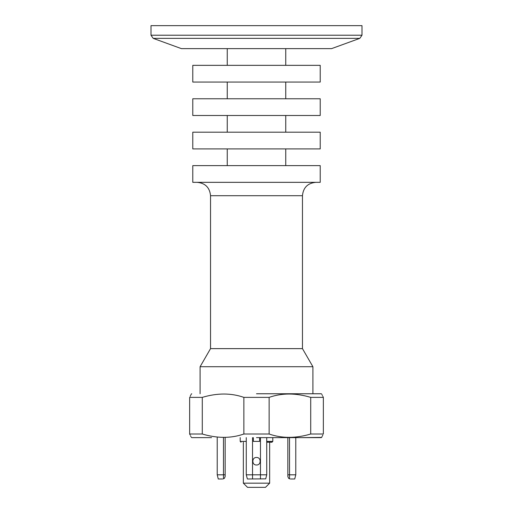 <?xml version="1.0" encoding="UTF-8"?>
<svg xmlns="http://www.w3.org/2000/svg" width="513" height="513" viewBox="0 0 513 513"><rect width="100%" height="100%" fill="white"/><g stroke="black" fill="none" stroke-linecap="round" stroke-linejoin="round"><path stroke-width="0.77" d="M269.658 442.225L269.658 483.169L243.342 483.169L243.342 442.225M290.345 478.995L294.731 478.995L295.777 474.814L287.838 474.814L287.838 437.627M289.544 478.86L289.512 437.627M294.731 478.995L295.777 474.814L295.777 437.627L295.777 474.814M287.838 474.814L287.838 476.487L288.569 478.257L289.512 478.847M295.777 464.996L295.777 457.474M217.223 457.474L217.223 464.996M246.266 437.627L246.266 474.814L247.375 478.995L265.728 478.847L266.734 474.814L260.469 474.814L260.469 437.627M224.425 478.263L225.162 476.487L225.162 437.627M224.431 478.257L223.456 478.86M310.718 397.376L310.718 434.011C295.744 438.468 281.887 438.468 269.133 434.011L269.133 397.376C281.887 392.92 295.744 392.92 310.718 397.376L323.35 397.376C321.132 392.92 321.132 392.92 323.35 397.376L322.844 396.376M190.156 435.005L189.65 434.011C191.868 438.468 191.868 438.468 189.65 434.011L189.65 397.376C191.868 392.92 191.868 392.92 189.65 397.376L202.282 397.376C217.256 392.92 231.113 392.92 243.867 397.376L243.867 434.011L269.133 434.011M301.42 437.627L321.683 437.39M256.5 437.627L321.266 437.627L256.5 437.627M191.214 437.166L191.734 437.627L211.58 437.627M243.867 434.011C231.113 438.468 217.256 438.468 202.282 434.011L202.282 397.376M189.65 434.011L202.282 434.011M190.894 436.499L190.579 435.858M322.844 435.005L322.421 435.858M322.106 436.499L321.786 437.166M310.718 434.011L323.35 434.011C321.132 438.468 321.132 438.468 323.35 434.011L323.35 397.376M256.5 393.76L321.266 393.76L256.5 393.76M243.867 397.376L269.133 397.376M321.266 393.76L321.786 394.221M322.106 394.888L322.421 395.523M190.156 396.376L190.579 395.523M190.894 394.888L191.214 394.221M197.172 182.333C205.29 183.128 209.746 187.585 210.542 195.703L210.542 348.628L200.096 366.724L312.904 366.724L312.904 393.76M210.542 348.628L302.458 348.628L312.904 366.724M266.734 442.225L271.961 442.225L266.734 442.225L271.961 442.225L272.794 441.392L266.734 441.392M256.5 457.474C261.348 457.243 261.354 465.227 256.5 464.996C251.652 465.233 251.646 457.243 256.5 457.474M253.364 437.627L253.364 441.392L259.636 441.392L259.636 437.627M246.266 474.814L260.469 474.814L260.469 478.995M210.542 195.703L302.458 195.703L302.458 348.628M153.195 38.36L359.805 38.36L331.578 48.632L181.422 48.632L153.195 38.36L151.002 35.217L361.998 35.217L361.998 25.65L151.002 25.65L151.002 35.217M320.221 65.343L192.779 65.343L192.779 82.054L320.221 82.054L320.221 65.343M285.747 65.343L285.747 48.632M320.221 132.194L192.779 132.194L192.779 148.911L320.221 148.911L320.221 132.194M285.747 132.194L285.747 115.483M320.221 115.483L192.779 115.483L192.779 98.772L320.221 98.772L320.221 115.483M285.747 98.772L285.747 82.054M320.221 182.333L192.779 182.333L192.779 165.622L320.221 165.622L320.221 182.333M285.747 165.622L285.747 148.911M266.734 437.627L266.734 474.814M269.658 483.169L265.484 487.35L247.516 487.35L243.342 483.169M222.655 478.995L218.269 478.995L217.223 474.814L217.223 437.627M223.488 478.847L223.488 474.814L217.223 474.814L217.223 441.392M218.269 478.995L217.223 474.814M223.488 437.627L223.488 474.814L225.162 474.814M253.364 441.392L259.636 441.392M240.206 437.627L240.206 441.392L246.266 441.392M252.531 478.995L252.531 437.627M272.794 437.627L272.794 441.392M191.734 393.76L191.317 393.997M200.096 366.724L200.096 393.76M240.206 441.392L241.039 442.225M361.998 35.217L359.805 38.36M302.458 195.703C303.254 187.585 307.71 183.128 315.828 182.333M227.253 65.343L227.253 48.632M227.253 132.194L227.253 115.483M227.253 98.772L227.253 82.054M227.253 165.622L227.253 148.911"/></g></svg>
